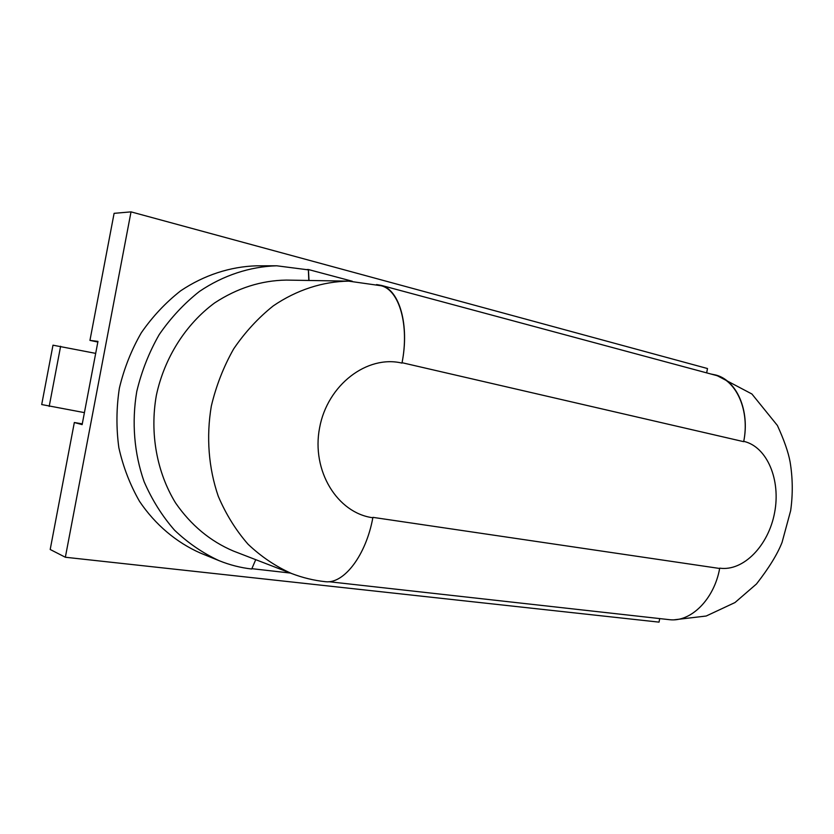 <?xml version="1.0" encoding="UTF-8"?>
<svg xmlns="http://www.w3.org/2000/svg" width="834" height="834" viewBox="0 0 834 834"><rect width="100%" height="100%" fill="white"/><g stroke="black" fill="none" stroke-linecap="round" stroke-linejoin="round"><path stroke-width="1.25" d="M309.007 280.474L308.434 269.538L307.027 269.528M379.981 285.416L381.367 285.781C399.455 290.42 409.494 325.5 401.978 363.103L402.051 362.707C409.557 325.156 399.559 290.128 381.513 285.437L376.572 284.571M255.725 559.666L251.722 569.007C240.567 567.745 229.684 564.962 219.081 560.667C202.881 553.171 188.036 543.017 174.546 530.195C162.13 515.985 151.986 499.816 144.115 481.677C134.18 453.435 131.584 422.254 136.755 391.532C141.572 371.307 149.067 352.323 159.221 334.57C170.73 317.879 184.137 303.503 199.42 291.452C223.303 275.293 249.981 266.609 276.679 265.785L308.372 269.872L308.799 280.464M308.434 269.538L352.302 281.246M276.679 265.785L256.57 265.817C230.32 266.609 204.121 275.074 180.697 290.795C165.716 302.523 152.591 316.503 141.332 332.735C131.386 349.999 124.078 368.472 119.377 388.144C116.322 408.128 116.155 427.988 118.855 447.733C123.182 467.009 130.083 484.898 139.549 501.401C155.333 524.774 176.422 542.475 200.452 553.088L219.081 560.667M401.978 363.103C367.283 354.7 327.428 384.745 319.589 427.842C311.228 470.845 337.447 513.129 372.84 517.747L372.84 517.747C366.043 555.215 344.077 583.883 325.656 581.725L324.134 581.559M402.051 362.707L743.678 441.666C749.943 410.933 736.756 380.877 715.968 375.373L714.311 374.925M743.678 441.666L743.74 441.353C750.006 410.63 736.818 380.575 716.041 375.071L710.766 373.976M251.785 568.663L290.409 573.062M719.721 568.163L719.721 568.163C743.49 571.571 768.531 545.519 774.588 512.712C780.958 479.967 767.155 446.68 743.74 441.353M372.923 517.361L719.659 568.475C714.185 599.187 691.042 622.143 669.785 619.714L668.003 619.516M97.839 342.034L89.947 340.387L114.102 213.337L131.021 211.867L707.493 368.534L706.659 372.871M659.715 618.599L659.037 622.133L65.354 557.248L50.196 549.491L74.33 422.515L82.139 424.621L97.964 341.387L89.947 340.387M65.354 557.248L131.021 211.867M74.33 422.515L82.285 423.87M84.422 412.632L41.7 404.553L52.99 345.182L95.681 353.376M49.185 406.45L60.621 346.256M286.323 280.088C261.167 280.474 237.263 288.084 214.619 302.93C185.763 324.197 164.413 357.692 156.354 395.347C149.651 433.273 156.823 472.346 175.547 502.912C190.955 525.18 210.231 541.224 233.405 551.045L291.608 573.521C275.773 566.505 261.261 556.737 248.063 544.237C235.897 530.299 225.962 514.307 218.279 496.282C208.583 468.145 206.113 436.912 211.325 406.075C216.142 385.777 223.585 366.731 233.645 348.925C245.029 332.213 258.238 317.858 273.271 305.88C296.737 289.878 322.8 281.506 348.695 281.141L286.323 280.088M381.367 285.781L348.695 281.141M325.656 581.725C314.001 580.506 302.659 577.764 291.608 573.521M715.968 375.373L381.513 285.437M669.785 619.714L328.825 581.705M674.539 619.756L706.179 616.024L734.983 602.555L756.49 583.967C768.958 567.954 777.486 554.099 782.063 542.381L790.653 510.679C792.967 494.239 792.769 477.934 790.069 461.775C788.328 452.226 784.106 440.123 777.403 425.486L751.914 394.002L716.041 375.071"/></g></svg>
